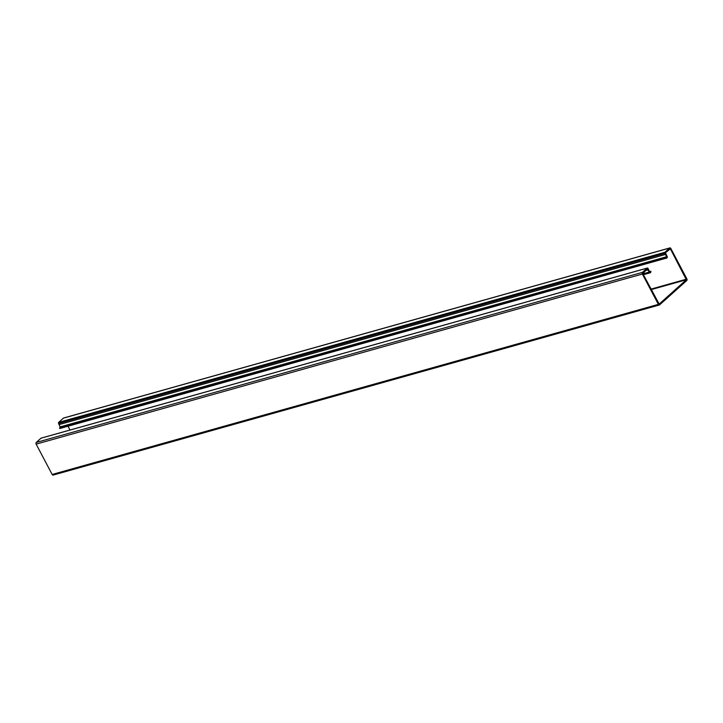 <?xml version="1.0" encoding="UTF-8"?>
<svg xmlns="http://www.w3.org/2000/svg" width="723" height="723" viewBox="0 0 723 723"><rect width="100%" height="100%" fill="white"/><g stroke="black" fill="none" stroke-linecap="round" stroke-linejoin="round"><path stroke-width="1.08" d="M666.118 257.56L60.199 427.573A1.048 0.696 -105.7 0 0 59.855 427.691L666.073 257.605A1.048 0.696 -105.7 0 1 666.425 257.478L666.742 256.692L664.826 253.402A0.84 0.551 -105.7 0 1 664.88 252.282L669.625 248.043A1.256 0.831 -105.7 0 1 670.854 248.531L686.85 278.87A1.256 0.831 -105.7 0 1 686.76 280.542L659.593 304.871A1.256 0.831 -105.7 0 1 658.364 304.374L642.367 274.035A1.256 0.831 -105.7 0 1 642.458 272.363L647.202 268.116A0.84 0.551 -105.7 0 1 648.016 268.45L649.688 271.956L650.366 271.848A1.048 0.696 -105.7 0 1 650.583 271.468L649.516 271.577M60.37 427.492L58.608 423.497A0.84 0.551 -105.7 0 1 58.662 422.377L63.407 418.129A1.256 0.831 -105.7 0 1 63.904 417.993M53.375 474.957A1.256 0.831 -105.7 0 1 52.146 474.469L36.15 444.13A1.256 0.831 -105.7 0 1 36.24 442.458L40.976 438.21A0.84 0.551 -105.7 0 1 41.31 438.12M650.899 271.188L650.781 272.164A1.048 0.696 -105.7 0 1 650.564 272.544L650.429 272.67A1.22 0.804 -105.7 0 1 649.2 272.101L647.447 268.884L642.774 273.574L659.177 304.076L686.344 279.747L670.384 248.857L665.404 252.779L667.022 256.141A1.22 0.804 -105.7 0 1 666.986 257.849L666.85 257.966A1.048 0.696 -105.7 0 1 666.498 258.093L59.819 428.522L59.53 427.98M645.485 270.61L648.179 269.86M69.995 430.022L67.998 426.227M59.178 424.582L665.395 254.487M666.037 258.427L665.756 257.885M63.407 418.129L669.625 248.043M52.146 474.469L658.364 304.374M36.15 444.13L642.367 274.035M36.24 442.458L642.458 272.363M40.976 438.21L647.202 268.116M649.814 272.137L650.284 272.002M649.733 272.029L650.366 271.848M649.597 271.749L650.583 271.468M642.919 273.854L649.2 272.101M646.913 269.336L647.781 269.092M651.224 289.598L686.344 279.747M650.971 289.119L686.371 279.186M669.516 249.101L670.384 248.857M59.855 427.691L666.073 257.605M60.506 427.374L666.733 257.28M60.524 426.787L666.742 256.692M58.608 423.497L664.826 253.402M58.662 422.377L664.88 252.282M63.633 418.002L669.86 247.908M53.141 475.092L659.367 304.998M41.13 438.129L647.356 268.034M643.371 274.713L650.203 272.797M60.045 427.591L666.263 257.496"/></g></svg>
